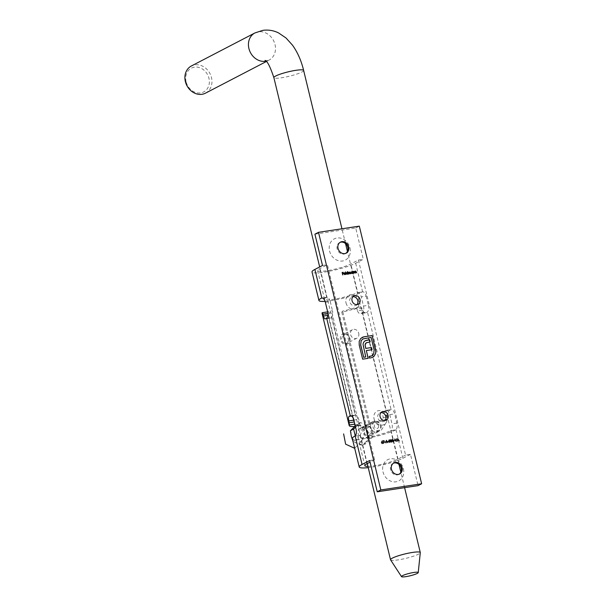 <?xml version="1.0" encoding="UTF-8"?>
<svg xmlns="http://www.w3.org/2000/svg" width="607" height="607" viewBox="0 0 607 607"><rect width="100%" height="100%" fill="white"/><g stroke="black" fill="none" stroke-linecap="round" stroke-linejoin="round"><path stroke-width="0.46" stroke-dasharray="3.04 2.28" d="M346.013 302.916A7.557 6.427 62.5 0 0 354.222 309.206A7.557 6.427 62.5 0 0 358.912 300.966A7.557 6.427 62.5 0 0 350.702 294.668A7.557 6.427 62.5 0 0 346.013 302.916M356.977 304.608A4.689 3.983 -117.5 0 1 355.968 305.404A4.689 3.983 -117.5 0 1 349.807 301.846A4.689 3.983 -117.5 0 1 351.643 297.081A4.689 3.983 -117.5 0 1 352.872 296.717M374.064 418.845A7.557 6.427 62.5 0 0 382.266 425.135A7.557 6.427 62.5 0 0 386.955 416.895A7.557 6.427 62.5 0 0 378.753 410.598A7.557 6.427 62.5 0 0 374.064 418.845M385.02 420.537A4.689 3.983 -117.5 0 1 384.019 421.334A4.689 3.983 -117.5 0 1 377.85 417.775A4.689 3.983 -117.5 0 1 379.686 413.01A4.689 3.983 -117.5 0 1 380.915 412.646M349.981 247.952A11.965 10.167 -117.5 0 1 342.56 260.995A11.965 10.167 -117.5 0 1 329.571 251.04A11.965 10.167 -117.5 0 1 336.991 237.997A11.965 10.167 -117.5 0 1 349.981 247.952M345.762 253.362A6.222 5.288 -117.5 0 1 345.33 253.62A6.222 5.288 -117.5 0 1 337.158 248.9A6.222 5.288 -117.5 0 1 339.594 242.58A6.222 5.288 -117.5 0 1 340.049 242.375M403.397 468.771A11.965 10.167 -117.5 0 1 395.976 481.814A11.965 10.167 -117.5 0 1 382.994 471.859A11.965 10.167 -117.5 0 1 390.415 458.816A11.965 10.167 -117.5 0 1 403.397 468.771M399.186 474.181A6.222 5.288 -117.5 0 1 398.753 474.439A6.222 5.288 -117.5 0 1 390.574 469.719A6.222 5.288 -117.5 0 1 393.01 463.399A6.222 5.288 -117.5 0 1 393.473 463.194M325.352 302.294L330.254 301.558A5.744 2.906 -98.6 0 0 326.71 297.271A5.744 2.906 -98.6 0 0 326.695 297.278L326.255 297.43A18.18 2.671 166.4 0 0 324.51 299.13A18.18 2.671 166.4 0 0 337.651 298.583A18.18 2.671 166.4 0 0 357.227 292.749L357.713 292.589A5.744 2.906 81.4 0 1 361.264 296.869L366.165 296.125A5.744 2.906 -98.6 0 0 362.622 291.846L362.129 292.005A23.923 3.521 -13.6 0 1 325.079 301.353M314.919 234.181L355.725 228.012L363.297 259.295L355.687 263.248A23.923 3.521 -13.6 0 1 329.912 271.117A23.923 3.521 -13.6 0 1 312.028 271.959M354.966 426.501L327.81 314.251A23.923 3.521 -13.6 0 1 322.051 313.364M362.204 308.242L360.308 306.952A23.923 3.521 -13.6 0 1 341.771 312.142L342.621 311.088A18.18 2.671 166.4 0 0 354.936 307.764L360.573 306.884L354.936 307.764L357.03 309.024L357.477 310.867L362.652 310.078L362.204 308.242L357.03 309.024M362.652 310.078C363.418 312.248 364.534 313.136 365.998 312.734L360.634 313.599L365.998 312.734A23.923 3.521 -13.6 0 0 367.023 312.248L367.47 311.93A5.744 2.906 -98.6 0 0 368.388 305.329L363.494 306.065L361.264 296.869M354.738 436.183L359.64 435.439A18.18 2.671 166.4 0 0 357.902 437.139A18.18 2.671 166.4 0 0 371.036 436.592A18.18 2.671 166.4 0 0 390.612 430.758L395.961 429.703A5.744 2.906 -98.6 0 0 396.879 423.094L394.656 413.898A5.744 2.906 -98.6 0 0 391.113 409.611L390.62 409.771A23.923 3.521 -13.6 0 1 389.595 410.256C388.23 411.076 387.706 412.646 388.025 414.968L388.472 416.812L387.471 419.202A23.923 3.521 -13.6 0 1 368.927 424.392L341.771 312.142M369.678 460.516L374.572 459.78L327.385 264.72L319.775 268.673A18.18 2.671 166.4 0 0 317.613 270.608A18.18 2.671 166.4 0 0 331.202 269.971A18.18 2.671 166.4 0 0 350.793 263.984L358.403 260.031L405.59 455.091L410.484 454.347L418.056 485.63M363.494 306.065A5.744 2.906 81.4 0 1 362.569 312.673L362.121 312.984A18.18 2.671 166.4 0 1 361.051 313.478C359.488 313.91 358.297 313.037 357.477 310.867M368.927 424.392L369.777 423.337A18.18 2.671 166.4 0 0 382.091 420.014L383.298 417.593L382.85 415.749C382.585 413.42 383.176 411.834 384.648 411.007A18.18 2.671 166.4 0 0 385.718 410.514L386.204 410.355A5.744 2.906 81.4 0 1 386.211 410.355A5.744 2.906 81.4 0 1 389.755 414.634L391.985 423.838A5.744 2.906 81.4 0 1 391.06 430.446L390.612 430.758M369.777 423.337L342.621 311.088M354.913 424.475A18.18 2.671 166.4 0 0 359.162 424.938L332.006 312.688L327.81 314.251M359.64 435.439L360.05 435.136A5.744 2.906 -98.6 0 0 360.968 428.527L358.745 419.323A5.744 2.906 -98.6 0 0 355.201 415.044A5.744 2.906 -98.6 0 0 355.186 415.044L354.746 415.196A18.18 2.671 166.4 0 0 354.025 415.636C353.426 416.334 353.426 417.821 354.018 420.112L354.776 424.141M326.247 318.409L331.559 317.362A5.744 2.906 -98.6 0 0 332.477 310.754L327.583 311.497M331.149 317.666A18.18 2.671 166.4 0 0 330.428 318.106L325.481 318.857M327.81 315.352L328.645 315.223C329.138 317.438 329.73 318.402 330.428 318.106L325.238 318.948M328.645 315.223L327.871 313.432M322.241 312.704L327.621 311.892L328.197 313.387M327.621 311.892A18.18 2.671 166.4 0 0 327.628 312.013A18.18 2.671 166.4 0 0 332.006 312.688M366.165 296.125L368.388 305.329M355.687 263.248L362.607 291.846A5.744 2.906 -98.6 0 0 362.607 291.846L357.72 292.582A5.744 2.906 81.4 0 1 357.72 292.582L350.793 263.984M355.725 228.012L359.306 226.145M410.484 454.347L402.881 458.3A23.923 3.521 -13.6 0 1 368.229 467.618M362.569 312.673L386.204 410.355L391.113 409.611A5.744 2.906 -98.6 0 0 391.098 409.619L367.47 311.93M330.254 301.558L332.477 310.754M374.572 459.78L370.065 462.124M367.933 466.388A18.18 2.671 166.4 0 0 397.98 459.044L405.59 455.091M359.162 424.938L355.368 426.357M395.514 430.014A23.923 3.521 -13.6 0 1 369.754 437.746A23.923 3.521 -13.6 0 1 352.318 438.489M322.492 265.464L327.385 264.72M358.403 260.031L363.297 259.295M368.115 358.335L362.546 359.215L359.124 345.072L359.109 341.384L360.672 338.471L362.159 337.378M372.622 357.386L369.572 358.115M369.488 358.168L369.17 356.438M371.863 355.816L373.631 354.078M373.54 354.124L374.14 349.92M374.056 349.966L371.127 337.462M371.036 337.507L364.291 338.494M364.208 338.539L362.91 338.941M365.657 356.999L363.358 347.075M363.267 347.121L363.032 344.298M362.948 344.344L363.601 342.234M363.51 342.28L365.065 340.808M370.095 341.976L367.592 342.318M367.501 342.363L366.218 342.803M371.977 349.738L366.241 350.603M355.27 273.044L354.928 271.223M355.11 271.557L355.626 271.117L355.11 271.557M356.461 272.869L356.226 271.579M356.142 271.632L355.74 271.291M355.649 271.344L355.224 271.89M353.441 273.325L353.107 271.496M353.282 271.837L353.798 271.39L353.282 271.837M354.632 273.142L354.405 271.86M354.313 271.906L353.911 271.572M353.82 271.617L353.395 272.171M352.811 273.423L352.257 273.499M352.735 273.112L352.174 273.552L351.21 272.702M351.127 272.748L351.734 271.708M352.128 273.332L352.591 272.535L351.658 271.959M348.6 274.053L348.259 272.232M349.503 272.49L349.981 271.974L349.503 272.49M350.763 273.727L350.087 272.148M349.678 273.894L349.01 272.308M347.614 272.718L347.447 271.61M347.963 274.152L347.416 274.235M347.887 273.848L347.325 274.281L346.369 273.431M346.278 273.476L346.885 272.437M347.28 274.06L347.75 273.264L346.809 272.695M345.914 274.463L345.398 271.921M344.67 274.455L345.254 273.947M343.828 273.825L344.753 274.668L345.36 274.068L344.837 274.622M343.737 273.871L343.865 273.203M343.774 273.256L344.306 272.831L343.774 273.256M345.026 273.082L345.436 273.628M345.353 273.674L343.941 273.886M345.102 273.484L344.002 273.271M342.621 274.963L342.12 272.482M343.145 272.619L342.287 272.748M343.387 273.613L342.53 273.742M382.486 443.482L381.416 442.92L381.955 440.925M382.198 443.315L382.554 442.761L381.947 442.351L381.613 442.905M383.495 443.3L383.745 441.008L382.835 441.114M385.422 442.146L384.686 442.26M386.037 442.898L386.325 440.432M387.653 442.685L387.236 441.904M387.145 441.949L386.166 442.101M386.985 441.714L386.378 440.841M388.685 441.653L387.956 441.767M389.732 442.177L390.157 441.577L389.368 441.16L389.77 440.432L389.33 440.067M388.685 440.583L389.178 439.863L388.685 440.583M389.793 442.427L388.988 441.767M389.861 440.386L389.398 440.864M391.454 442.177L390.513 440.955M390.422 441.001L390.832 439.612M391.401 441.926L391.697 440.811L390.832 439.878M393.116 441.919L392.175 440.705M392.084 440.75L392.494 439.362M393.063 441.668L393.359 440.561L392.494 439.627M394.664 440.75L393.935 440.857M395.976 441.426L394.565 439.081M395.87 440.91L396.212 438.831M397.357 441.183L397.668 438.611M398.981 440.97L398.564 440.196M398.473 440.242L397.494 440.386M398.306 440.007L397.699 439.134M343.934 334.343C346.635 334.154 348.524 335.398 349.617 338.069L347.287 343.167L346.157 343.547C343.767 343.562 342.204 342.151 341.453 339.305L342.872 334.677L343.934 334.343M346.096 344.328C352.948 343.433 350.231 332.234 343.547 333.789C337.788 334.116 340.497 345.315 346.096 344.328L346.157 343.547M366.188 426.349C368.889 426.16 370.786 427.404 371.871 430.082L369.549 435.181L368.411 435.553C366.029 435.576 364.458 434.157 363.714 431.311L365.133 426.683L366.188 426.349M368.358 436.334C375.209 435.439 372.493 424.24 365.809 425.795C360.042 426.122 362.758 437.321 368.358 436.334L368.411 435.553M381.006 425.332A4.788 4.067 -117.5 0 1 379.132 430.196A4.788 4.067 -117.5 0 1 372.842 426.569A4.788 4.067 -117.5 0 1 374.716 421.706A4.788 4.067 -117.5 0 1 381.006 425.332M358.745 333.326A4.788 4.067 -117.5 0 1 356.87 338.19A4.788 4.067 -117.5 0 1 350.58 334.556A4.788 4.067 -117.5 0 1 352.455 329.692A4.788 4.067 -117.5 0 1 358.745 333.326M390.567 559.866A15.312 2.253 166.4 0 0 398.245 559.874A15.312 2.253 166.4 0 0 420.294 552.673M186.106 81.763A13.4 11.389 -117.5 0 1 194.415 67.157A13.4 11.389 -117.5 0 1 208.96 78.311A13.4 11.389 -117.5 0 1 200.644 92.917A13.4 11.389 -117.5 0 1 186.106 81.763M205.492 93.159A15.312 13.013 62.5 0 0 211.486 77.597A15.312 13.013 62.5 0 0 194.862 64.85A15.312 13.013 62.5 0 0 191.364 65.988M378.548 425.871A2.428 2.064 62.5 0 0 374.405 426.493A2.428 2.064 62.5 0 0 378.548 425.871M370.687 427.389A5.744 4.879 -117.5 0 1 372.933 421.554A5.744 4.879 -117.5 0 1 380.475 425.909A5.744 4.879 -117.5 0 1 378.229 431.744A5.744 4.879 -117.5 0 1 370.687 427.389M367.948 432.419A5.744 4.879 62.5 0 0 360.406 428.064A5.744 4.879 62.5 0 0 358.153 433.899A5.744 4.879 62.5 0 0 365.702 438.254A5.744 4.879 62.5 0 0 367.948 432.419M356.172 439.703L353.008 441.35L357.318 443.603L362.44 445.439L365.626 443.785L356.172 439.703L355.232 435.796M355.573 427.207L360.482 422.533L369.929 426.615L372.501 437.237L365.626 443.785M362.44 445.439L369.322 438.891L367.637 433.785L366.749 428.269L357.303 424.187L360.482 422.533M357.303 424.187L354.7 426.516M366.749 428.269L369.929 426.615M369.322 438.891L372.501 437.237M353.464 427.669A9.568 8.134 62.5 0 0 351.309 436.258A9.568 8.134 62.5 0 0 357.318 443.603A9.568 8.134 62.5 0 0 365.482 442.374A9.568 8.134 62.5 0 0 367.637 433.785A9.568 8.134 62.5 0 0 361.628 426.433A9.568 8.134 62.5 0 0 353.464 427.669M385.847 423.117L381.408 430.082L373.13 433.383L365.156 431.319L361.681 427.1L364.989 431.501L362.493 440.174L354.693 448.315M319.775 268.673L326.695 297.278M331.559 317.362L355.186 415.044M395.961 429.703L402.881 458.3M360.05 435.136L366.969 463.733M391.06 430.446L397.98 459.044M362.129 292.005L357.227 292.749M326.255 297.43L322.317 298.022M387.471 419.202L382.091 420.014M389.755 414.634L394.656 413.898M396.879 423.094L391.985 423.838M384.648 411.007L389.595 410.256M390.62 409.771L385.718 410.514M383.298 417.593L388.472 416.812M388.025 414.968L382.85 415.749M351.43 416.03L354.025 415.636M354.746 415.196L350.808 415.795M353.843 420.067L358.745 419.323M360.968 428.527L356.074 429.263M362.121 312.984L367.023 312.248M303.644 70.435A15.312 2.253 -13.6 0 1 296.58 74.16A15.312 2.253 -13.6 0 1 281.602 77.757A15.312 2.253 -13.6 0 1 273.878 77.635M254.902 32.953A15.312 13.013 -117.5 0 1 258.4 31.814A15.312 13.013 -117.5 0 1 274.387 42.505A15.312 13.013 -117.5 0 1 269.03 60.123A15.312 13.013 -117.5 0 1 266.01 61.178M346.225 253.157L345.33 253.62M399.649 473.968L398.753 474.439M355.968 305.404L358.206 304.236M384.019 421.334L386.249 420.165M317.613 270.608L324.51 299.13M327.628 312.013L354.784 424.263M357.902 437.139L364.799 465.66M350.3 415.78L355.201 415.044M326.71 297.271L321.809 298.014M379.686 413.01L381.924 411.849M351.643 297.081L353.881 295.92M393.905 462.936L393.01 463.399M340.489 242.117L339.594 242.58M265.054 60.412L267.437 60.632L269.03 60.123L266.352 61.519M379.132 430.196L369.549 435.181M356.87 338.19L347.287 343.167M367.25 463.581L319.677 266.921M404.588 487.664L400.848 472.208M398.958 464.408L347.424 251.389M345.535 243.589L341.953 228.771M352.455 329.692L342.872 334.677M374.716 421.706L365.133 426.683M372.933 421.554L360.406 428.064M378.229 431.744L365.702 438.254"/><path stroke-width="0.91" d="M352.872 296.717A4.689 3.983 -117.5 0 1 357.804 300.64A4.689 3.983 -117.5 0 1 356.977 304.608M380.915 412.646A4.689 3.983 -117.5 0 1 385.855 416.569A4.689 3.983 -117.5 0 1 385.02 420.537M340.049 242.375A6.222 5.288 -117.5 0 1 347.765 247.299A6.222 5.288 -117.5 0 1 345.762 253.362M348.661 246.829A6.222 5.288 -117.5 0 1 346.225 253.157A6.222 5.288 -117.5 0 1 338.053 248.438A6.222 5.288 -117.5 0 1 340.489 242.117A6.222 5.288 -117.5 0 1 348.661 246.829M393.473 463.194A6.222 5.288 -117.5 0 1 401.189 468.118A6.222 5.288 -117.5 0 1 399.186 474.181M402.084 467.648A6.222 5.288 -117.5 0 1 399.649 473.968A6.222 5.288 -117.5 0 1 391.469 469.257A6.222 5.288 -117.5 0 1 393.905 462.936A6.222 5.288 -117.5 0 1 402.084 467.648M352.045 300.685A4.689 3.983 62.5 0 0 358.206 304.236A4.689 3.983 62.5 0 0 360.042 299.471A4.689 3.983 62.5 0 0 353.881 295.92A4.689 3.983 62.5 0 0 352.045 300.685M380.088 416.614A4.689 3.983 62.5 0 0 386.249 420.165A4.689 3.983 62.5 0 0 388.085 415.4A4.689 3.983 62.5 0 0 381.924 411.849A4.689 3.983 62.5 0 0 380.088 416.614M396.067 441.38L394.565 439.081L395.954 440.864L396.417 438.8L396.067 441.38M393.207 441.873L392.175 440.705L392.585 439.316L393.639 440.485L393.382 441.82M392.418 439.369L393.639 440.485M389.33 440.067L388.776 440.538L389.269 439.817L390.438 441.479L389.884 442.382L388.988 441.767L389.823 442.131L390.248 441.532L389.459 441.114L389.861 440.386L389.33 440.067L388.973 440.507M388.776 440.538L389.269 439.817L390.051 440.356M389.004 441.797L389.732 442.177L390.248 441.532M389.398 440.864L389.861 440.386M386.34 440.325L387.956 442.602L387.236 441.904L386.257 442.055L385.908 442.913L386.371 440.318M382.835 441.114L384.102 440.667L383.571 443.33L383.829 440.963L382.835 441.114M342.712 274.91L342.12 272.482L343.175 272.323L342.371 272.702L342.553 273.446L343.471 273.567L342.614 273.696L342.712 274.91M346.005 274.417L345.398 271.921L346.005 274.417M350.087 272.148L349.966 273.818L349.01 272.308L348.691 274.007L348.259 272.232L349.594 272.444L350.072 271.921L351.043 273.651L349.92 272.217M348.684 272.224L349.503 272.49L350.072 271.921L350.945 273.666M353.532 273.279L353.107 271.496L353.889 271.344L354.92 273.067L353.911 271.572L353.532 273.279M353.115 271.526L353.889 271.344L354.822 273.082M353.911 271.572L353.395 272.171L353.631 273.264M365.065 340.808L369.655 339.723L370.187 341.931L366.309 342.758L365.156 344.822L365.323 346.385L365.809 348.388L371.537 347.523L372.061 349.693L366.332 350.558L368.214 358.327L362.637 359.169L359.215 345.026L359.2 341.339L360.763 338.425L363.889 336.809L372.212 335.55L375.87 351.764L375.574 353.638L373.889 356.476L372.668 357.364L369.572 358.115L369.17 356.438L371.909 355.793L373.631 354.078L374.14 349.92L371.127 337.462L362.956 338.918L361.195 340.671L360.702 344.799L363.722 357.257L365.748 356.954L363.032 344.298L363.601 342.234L365.247 340.717M366.453 342.674L365.505 343.6M421.63 483.771L380.824 489.94L318.5 232.322L359.306 226.145L421.63 483.771L418.056 485.63L377.243 491.799L369.678 460.516L362.068 464.469A23.923 3.521 -13.6 0 0 359.223 467.011A23.923 3.521 -13.6 0 0 368.229 467.618M355.361 272.998L354.928 271.223L355.717 271.071L356.741 272.793L355.74 271.291L355.361 272.998M354.936 271.253L355.717 271.071L356.65 272.809M355.74 271.291L355.224 271.89L355.459 272.983M352.47 271.595L353.092 273.347L352.257 273.499L351.21 272.702L351.817 271.663L352.47 271.595M351.59 271.731L352.546 271.921M347.447 271.61L348.243 274.076L347.416 274.235L346.369 273.431L346.976 272.391L347.705 272.672L347.447 271.61M346.749 272.467L347.705 272.672M344.025 273.84L344.67 274.455L345.451 274.023L344.837 274.622L343.828 273.825L344.397 272.778L345.436 273.628L344.025 273.84L344.761 274.41L345.254 273.947M345.231 274.015L344.837 274.622M343.865 273.203L345.117 273.036M381.575 442.131L382.137 441.031L381.803 442.101L382.835 442.67L382.342 443.52L381.507 442.875L381.575 442.131M384.686 442.26L385.453 441.881L384.686 442.26M387.956 441.767L388.723 441.388L387.956 441.767M391.545 442.124L390.513 440.955L390.923 439.567L391.978 440.735L391.72 442.071M390.756 439.62L391.978 440.735M393.935 440.857L394.702 440.485L393.935 440.857M397.668 438.611L399.277 440.894L398.564 440.196L397.577 440.341L397.228 441.206L397.668 438.611M325.079 301.353A23.923 3.521 -13.6 0 1 318.933 300.48A23.923 3.521 -13.6 0 1 321.353 298.166L321.801 298.014A5.744 2.906 81.4 0 1 321.809 298.014A5.744 2.906 81.4 0 1 325.352 302.294L327.583 311.497A5.744 2.906 81.4 0 1 326.657 318.106L326.247 318.409A23.923 3.521 -13.6 0 0 325.481 318.857L325.238 318.948M318.933 300.48L312.028 271.959A23.923 3.521 -13.6 0 1 314.881 269.417L322.492 265.464L314.919 234.181L318.5 232.322M327.871 313.432L323.03 314.168L323.47 316.004L327.81 315.352M323.03 314.168L322.294 312.673L327.666 311.892M355.368 426.357L354.966 426.501A23.923 3.521 -13.6 0 1 349.207 425.613L322.051 313.364A23.923 3.521 -13.6 0 1 322.241 312.704M349.207 425.613A23.923 3.521 -13.6 0 1 349.397 424.953L348.85 420.894C348.297 418.61 348.372 417.108 349.078 416.387A23.923 3.521 -13.6 0 1 349.844 415.939L350.292 415.787A5.744 2.906 81.4 0 1 350.3 415.78A5.744 2.906 81.4 0 1 353.843 420.067L356.074 429.263A5.744 2.906 81.4 0 1 355.148 435.872L354.738 436.183A23.923 3.521 -13.6 0 0 352.318 438.489L359.223 467.011M325.481 318.857C324.677 319.161 324.009 318.212 323.47 316.004M354.761 423.861L354.776 424.141A18.18 2.671 166.4 0 0 354.784 424.263A18.18 2.671 166.4 0 0 354.913 424.475M377.243 491.799L380.824 489.94M370.065 462.124L366.969 463.733A18.18 2.671 166.4 0 0 364.799 465.66A18.18 2.671 166.4 0 0 367.933 466.388M362.068 337.424L363.889 336.809M363.798 336.855L372.212 335.55M372.129 335.595L375.634 349.693M375.543 349.738L375.87 351.764M375.779 351.81L375.574 353.638M375.49 353.684L373.889 356.476M373.798 356.521L372.622 357.386M369.177 356.468L370.551 356.226M370.467 356.271L371.863 355.816M362.91 338.941L361.195 340.671M361.112 340.724L360.702 344.799M360.619 344.852L363.722 357.257M363.631 357.303L365.748 356.954M364.982 340.853L367.417 340.064M367.326 340.11L369.655 339.723M369.564 339.776L370.088 341.946M365.414 343.645L365.156 344.822M365.065 344.867L365.809 348.388M365.718 348.433L371.537 347.523M371.446 347.568L371.97 349.708M368.115 358.335L366.332 350.558M355.11 271.557L355.626 271.117M355.649 271.344L355.224 271.89L355.649 271.344M353.282 271.837L353.798 271.39M353.82 271.617L353.395 272.171L353.82 271.617M352.568 271.61L352.993 273.355M351.787 271.921L351.316 272.718L352.128 273.332L352.682 272.49L351.658 271.959M351.316 272.718L352.128 273.332L352.591 272.535M351.878 271.875L351.407 272.672M349.503 272.49L349.981 271.974M349.996 272.194L349.867 273.833M348.919 272.361L348.782 273.992M347.553 271.625L348.152 274.091M346.938 272.657L346.476 273.454L347.462 274.007L347.841 273.218L346.809 272.695M346.476 273.454L347.28 274.06L347.75 273.264M347.029 272.611L346.559 273.408M345.504 271.936L346.104 274.402M344.67 274.455L345.163 273.992L344.67 274.455M345.36 274.068L344.753 274.668M343.774 273.256L344.306 272.831M345.026 273.082L345.353 273.674M344.465 272.998L343.903 273.666L345.193 273.438L344.465 272.998L343.994 273.62L345.193 273.438M342.128 272.513L343.175 272.323M342.553 273.446L342.371 272.702M342.469 273.491L343.41 273.317M342.803 274.903L342.614 273.696M382.046 441.084L381.803 442.101M381.932 442.093L382.835 442.67M382.744 442.715L382.251 443.565M382.038 442.306L381.613 442.905L381.947 442.351L381.613 442.905L382.198 443.315L382.645 442.715L382.038 442.306L381.704 442.86L382.289 443.269L382.645 442.715M382.782 440.894L384.102 440.667M384.011 440.712L383.495 443.3M384.633 442.04L385.453 441.881M386.325 440.432L387.843 442.624M386.037 442.898L386.257 442.055M386.469 440.796L386.211 441.835L387.076 441.668L386.469 440.796L386.302 441.79L387.076 441.668M387.903 441.547L388.723 441.388M389.239 440.113L388.882 440.561L389.239 440.113M389.96 440.401L389.922 440.894M390.347 441.524L389.793 442.427M389.732 442.177L390.157 441.577L389.732 442.177M389.307 440.91L389.77 440.432L389.307 440.91M391.894 440.781L391.454 442.177M390.9 439.863L390.62 440.97L391.401 441.926L391.788 440.765L390.832 439.878M390.991 439.817L390.703 440.925L391.492 441.873L391.849 441.388M393.548 440.53L393.116 441.919M392.562 439.612L392.281 440.72L393.063 441.668L393.45 440.515L392.494 439.627M392.653 439.567L392.365 440.674L393.154 441.623L393.511 441.137M393.882 440.644L394.702 440.485M394.687 439.096L395.954 440.864M396.333 438.846L396.022 441.304M397.646 438.717L399.171 440.91M397.357 441.183L397.577 440.341M397.79 439.089L397.539 440.121L398.397 439.961L397.79 439.089L397.623 440.075L398.397 439.961M413.883 572.462A8.612 1.267 166.4 0 0 405.271 574.548A8.612 1.267 166.4 0 0 401.508 576.642A8.612 1.267 166.4 0 0 405.825 576.65A8.612 1.267 166.4 0 0 418.231 572.598A8.612 1.267 166.4 0 0 413.883 572.462M418.231 572.598L420.294 552.673A15.312 2.253 166.4 0 0 420.287 552.552A15.312 2.253 166.4 0 0 412.563 552.431A15.312 2.253 166.4 0 0 397.585 556.035A15.312 2.253 166.4 0 0 390.521 559.753A15.312 2.253 166.4 0 0 390.567 559.866L401.508 576.642M266.01 61.178A15.312 13.013 -117.5 0 1 265.525 61.261A15.312 13.013 -117.5 0 1 249.538 50.563A15.312 13.013 -117.5 0 1 254.902 32.953L191.364 65.988A15.312 13.013 62.5 0 0 185.37 81.543A15.312 13.013 62.5 0 0 201.987 94.29A15.312 13.013 62.5 0 0 205.492 93.159L266.352 61.519M352.993 441.357L351.309 436.258L350.429 430.735L353.608 429.081L355.573 427.207M355.232 435.796L353.608 429.081M354.7 426.516L350.429 430.735M354.693 448.315L345.626 444.165L343.615 433.891M314.881 269.417L321.801 298.014M326.657 318.106L350.292 415.787M355.148 435.872L362.068 464.469M322.317 298.022L321.353 298.166M349.291 422.73L354.306 421.979M353.866 420.135L348.85 420.894M349.078 416.387L351.43 416.03M350.808 415.795L349.844 415.939M354.776 424.141L349.397 424.953M319.677 266.921L273.878 77.635A15.312 2.253 -13.6 0 1 280.95 73.91A15.312 2.253 -13.6 0 1 295.92 70.313A15.312 2.253 -13.6 0 1 303.644 70.435C301.307 60.73 297.597 52.316 292.506 45.184L286.011 37.975L278.598 32.945C273.651 30.471 268.4 29.606 262.854 30.35L254.902 32.953M273.878 77.635C270.183 66.641 267.239 60.897 265.054 60.412M390.521 559.753L367.25 463.581M420.287 552.552L404.588 487.664M400.848 472.208L398.958 464.408M347.424 251.389L345.535 243.589M341.953 228.771L303.644 70.435"/></g></svg>
